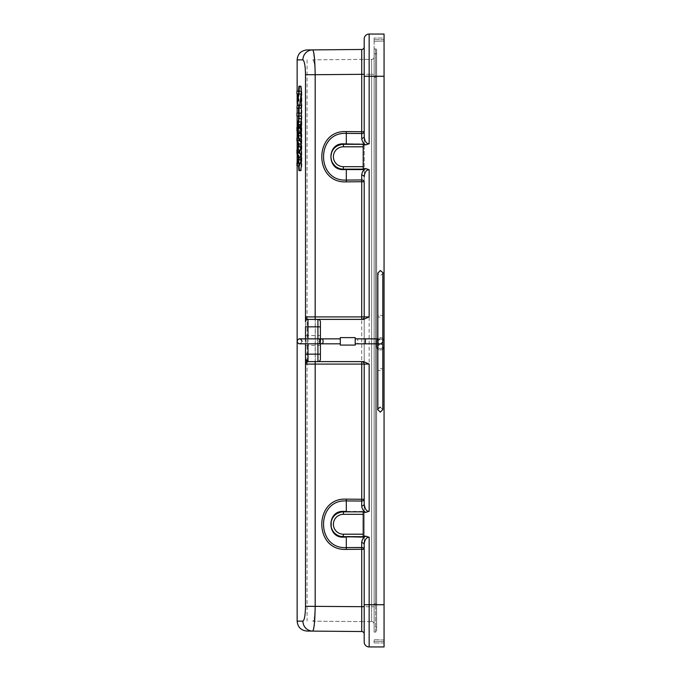 <?xml version="1.0" encoding="UTF-8"?>
<svg xmlns="http://www.w3.org/2000/svg" width="681" height="681" viewBox="0 0 681 681"><rect width="100%" height="100%" fill="white"/><g stroke="black" fill="none" stroke-linecap="round" stroke-linejoin="round"><path stroke-width="0.51" stroke-dasharray="3.4 2.55" d="M339.793 512.367L346.314 511.857L346.314 500.927C315.933 499.267 315.984 549.303 346.314 547.609L346.314 537.105L343.556 537.13C326.829 538.203 326.557 510.563 343.556 511.414L363.194 511.431L363.194 512.35L363.194 511.431L346.314 511.857L363.194 511.857L363.194 536.688L339.93 536.211M364.19 641.987L364.19 549.269A2.486 1.788 180 0 0 361.705 547.481L361.73 549.269L364.19 549.269L364.19 544.442L364.19 606.754M339.793 144.832L343.326 144.312L363.194 144.312L363.194 169.143L346.314 169.143L363.194 169.569L363.194 168.65L365.884 168.65L369.153 169.705C366.667 169.407 365.007 171.808 364.19 176.907L364.19 606.72L371.639 606.72L371.639 621.617L371.639 74.28L374.124 74.28L371.639 74.28L371.639 59.383L364.19 59.383L371.639 59.383A2.486 2.486 -96.5 0 0 374.124 56.898L374.124 74.28L374.124 56.898A2.486 2.486 -96.5 0 1 371.639 59.383L371.639 606.72L374.124 606.72L374.124 74.28L374.124 606.72L364.19 606.72L364.19 621.617L371.639 621.617A2.486 2.486 -83.5 0 1 374.124 624.102L374.124 606.72L374.124 624.102A2.486 2.486 -83.5 0 0 371.639 621.617L364.19 621.617L364.19 606.72L364.19 634.011L364.19 606.694L364.19 633.968A2.486 2.486 0 0 1 364.19 634.011L364.19 633.968A2.486 2.486 0 0 0 361.73 631.534L307.199 631.057M365.884 536.194C363.475 537.207 362.088 539.361 361.705 542.663A2.486 1.788 0 0 1 364.19 544.442C365.007 539.343 366.667 536.943 369.153 537.241L365.884 536.194L363.194 536.194L363.194 537.105L363.194 512.35L363.194 536.194M363.194 536.688L346.314 537.105L363.194 536.688L343.326 536.688L343.326 534.202A9.934 9.934 0 0 1 333.401 524.268A9.934 9.934 0 0 1 343.326 514.334L363.194 514.334M365.884 168.65C363.475 169.663 362.088 171.825 361.705 175.119A2.486 1.788 0 0 1 364.19 176.907L364.19 504.093L364.19 181.725L346.331 181.861C313.771 183.7 313.481 129.935 346.331 131.603L361.73 131.731L361.705 133.519A2.486 1.788 0 0 0 364.19 131.731L364.19 136.558C364.667 141.299 366.318 143.7 369.153 143.759L369.153 34.05L384.058 34.05L384.058 604.737L374.124 604.737L374.124 76.263L374.124 604.737L384.058 604.737L384.058 642.975L384.058 38.025L384.058 646.95L369.153 646.95L369.153 537.241M363.603 361.611L361.705 361.611A2.486 2.486 0 0 1 364.19 364.088L364.19 504.093C364.667 508.835 366.318 511.235 369.153 511.295L365.884 512.35L363.194 512.35M369.153 143.759L365.884 144.806L363.194 144.806L363.194 168.65L363.194 143.895L346.314 144.312L346.314 133.391C315.933 131.731 315.984 181.759 346.314 180.073L346.314 169.569L339.93 168.667M361.739 59.4L361.73 131.731L364.19 131.731L364.19 136.558A2.486 1.788 180 0 1 361.705 138.337C362.088 141.639 363.475 143.793 365.884 144.806M343.556 169.586C326.829 170.659 326.557 143.027 343.556 143.87L363.194 143.895L363.194 144.806M343.556 143.87L343.326 144.312L363.194 144.312M343.326 146.798L343.326 144.312A12.42 12.42 0 0 0 330.915 156.732A12.42 12.42 0 0 0 343.326 169.143L343.326 166.666A9.934 9.934 0 0 1 333.401 156.732A9.934 9.934 0 0 1 343.326 146.798L363.194 146.798M340.875 144.559L343.326 144.312C327.203 143.759 327.331 169.824 343.326 169.143L340.457 168.811M363.194 169.143L343.326 169.143C338.108 168.956 330.328 166.266 331.255 153.855C333.145 147.837 337.172 144.661 343.326 144.312L345.369 144.312M361.73 631.534L361.73 549.269L346.331 549.397C313.771 551.235 313.481 497.479 346.331 499.139L361.73 499.275L361.705 501.054A2.486 1.788 0 0 0 364.19 499.275L361.73 499.275L361.705 179.946A2.486 1.788 180 0 1 364.19 181.725M384.058 76.263L374.124 76.263L374.124 38.025L374.124 41.354L374.124 38.025L374.124 41.354L384.058 41.005L384.058 39.515L384.058 41.005L384.058 39.515L384.058 41.005L374.124 41.354L374.124 38.025L374.124 76.263L384.058 76.263L364.19 76.263L364.19 39.013M314.579 59.451L315.184 74.706L364.19 74.306L364.19 46.989A2.486 2.486 0 0 1 361.73 49.466L312.656 49.9L313.669 52.352M384.058 641.485L374.124 641.315L384.058 641.485L374.124 641.315L374.124 642.975L374.124 639.646L374.124 642.975L374.124 639.646L374.124 641.315L384.058 641.485L384.058 640.183M384.058 38.025L384.058 39.515L384.058 38.025L374.124 38.025L384.058 38.025M363.194 168.65L363.194 169.569L343.326 169.143M320.41 321.875A2.486 2.486 0 0 0 317.925 319.389M320.41 354.163L320.41 326.837M317.925 361.611A2.486 2.486 0 0 0 320.41 359.125M361.705 361.611L307.991 361.611A2.486 2.486 0 0 1 305.505 359.125L305.505 363.356M320.41 338.857L320.41 343.828M320.41 341.343L320.41 335.537L320.41 341.343M305.505 326.837L305.505 359.125M305.505 338.857L318.665 338.857A2.486 1.243 90 0 0 317.423 341.343A2.486 1.243 90 0 1 318.665 338.857A2.486 1.243 90 0 1 319.908 341.343A2.486 1.243 90 0 1 318.665 343.828A2.486 1.243 90 0 1 317.423 341.343A2.486 1.243 90 0 0 318.665 343.828L305.505 343.828L305.505 335.537L305.505 341.343M313.788 627.993L315.184 606.294L305.505 606.294C305.343 614.909 304.484 619.855 302.917 621.132L297.137 621.132M313.566 629.116L312.758 631.074M305.505 606.294L305.505 74.706C305.318 65.844 304.458 60.89 302.917 59.851L297.137 59.851M305.556 321.389L305.505 321.875A2.486 2.486 0 0 1 307.991 319.389L363.603 319.389M339.785 168.633L336.55 167.134M336.244 166.93L334.201 165.142M333.886 164.785L331.996 161.797M331.604 160.818L331.179 159.277M331.026 158.418L331.043 154.919M331.187 154.127L331.894 151.897M332.039 151.574L333.894 148.662M333.92 148.628L336.465 146.381M336.567 146.313L339.708 144.849M299.036 108.117L299.036 91.169L298.542 91.169L298.542 108.117M298.542 113.106L298.542 115.949M298.542 119.516L298.542 165.67L299.036 165.67L299.036 118.707M298.933 86.198L300.73 86.198M301.232 86.198L301.853 91.169L301.853 165.67L301.232 170.633L300.73 170.633M301.232 170.633L298.933 170.633M299.036 115.949L299.036 113.106M298.04 159.482L300.542 159.482L299.436 162.75L299.436 165.67M300.542 159.482L300.942 158.571L298.44 158.571M297.767 146.994L300.261 146.994L299.436 150.075L299.436 153.506L300.942 158.571M300.261 146.994L300.942 145.317L299.436 140.873L296.942 140.873M299.649 138.839L299.436 140.873M301.232 118.707L299.436 127.509L299.436 130.582L301.232 138.839M301.232 113.106L299.436 113.106L299.436 115.949L296.942 115.949M301.232 115.949L299.436 115.949M301.232 91.169L299.436 91.169L299.436 93.901L300.789 93.901L299.436 108.117L296.942 108.117M297.274 105.385L301.232 105.385M301.232 108.117L299.436 108.117M299.436 162.75L296.942 162.75M300.576 157.6L298.082 157.6M299.436 153.506L296.942 153.506M299.436 150.075L296.942 150.075M300.942 145.317L298.44 145.317M299.436 138.013L298.525 138.013M299.436 130.582L296.942 130.582M299.436 127.509L296.942 127.509M297.92 127.585L299.929 127.585L299.921 130.369L297.41 130.267M299.597 129.109L297.92 129.109M299.929 127.585L300.415 125.338L300.415 132.633L299.921 130.369M300.415 125.338L297.92 125.338M300.415 132.633L297.92 132.633M299.436 113.106L296.942 113.106M299.436 105.197L296.942 105.197M300.789 93.901L298.295 93.901M299.436 93.901L296.942 93.901M299.436 91.169L296.942 91.169M343.556 511.414L343.326 511.857C327.203 511.295 327.331 537.369 343.326 536.688L340.568 536.373M343.326 514.334L343.326 511.857A12.42 12.42 0 0 0 330.915 524.268A12.42 12.42 0 0 0 343.326 536.688L343.556 537.13M363.194 534.202L343.326 534.202M343.735 511.857L363.194 511.857M365.884 512.35C363.475 511.337 362.088 509.175 361.705 505.881A2.486 1.788 180 0 0 364.19 504.093M305.505 340.364L305.505 343.173M305.505 345.463L320.41 345.463M320.41 343.675L318.997 341.343L320.41 339.606M305.505 335.537L320.41 335.537M340.304 341.343C340.304 338.142 340.304 338.142 340.304 341.343C340.304 338.142 340.304 338.142 340.304 341.343C340.304 344.543 340.304 344.543 340.304 341.343C340.304 344.543 340.304 344.543 340.304 341.343L340.304 337.614L355.201 337.614L355.201 345.071L340.304 345.071L340.304 341.343C340.304 344.543 340.304 344.543 340.304 341.343C340.304 344.543 340.304 344.543 340.304 341.343C340.304 338.142 340.304 338.142 340.304 341.343C340.304 338.142 340.304 338.142 340.304 341.343M355.201 341.343L355.201 338.857L355.201 341.343M377.546 338.857L380.321 338.857C382.765 340.696 383.59 341.53 382.807 341.343A2.486 2.486 -8.1 0 0 380.321 338.857A2.486 2.486 89.3 0 1 382.807 341.343A2.486 2.486 89.3 0 1 380.321 343.828A2.486 2.486 -171.4 0 0 382.807 341.343A2.486 2.486 0 0 0 380.321 338.857A2.486 2.486 0 0 1 382.807 341.343A2.486 2.486 0 0 1 380.321 343.828A2.486 2.486 0 0 1 377.844 341.343A2.486 2.486 0 0 1 380.321 338.857A2.486 2.486 0 0 0 377.844 341.343A2.486 2.486 0 0 0 380.321 343.828A2.486 2.486 0 0 1 382.807 346.314A2.486 2.486 0 0 1 380.321 348.791A2.486 2.486 0 0 1 377.844 346.314A2.486 2.486 0 0 1 380.321 343.828A2.486 2.486 0 0 0 382.807 341.343A2.486 2.486 89.3 0 1 380.321 343.828A2.486 2.486 0 0 0 377.844 346.314A2.486 2.486 0 0 0 380.321 348.791A2.486 2.486 0 0 0 382.807 346.314A2.486 2.486 0 0 0 380.321 343.828A2.486 2.486 90.6 0 1 377.844 341.343A2.486 2.486 90.6 0 1 380.321 338.857A2.486 2.486 89.3 0 1 382.807 341.343A2.486 2.486 -8.1 0 0 380.321 338.857A2.486 2.486 -10.1 0 0 377.844 341.343A2.486 2.486 -168.7 0 0 380.321 343.828A2.486 2.486 -87 0 1 382.807 346.314A2.486 2.486 -87 0 1 380.321 348.791A2.486 2.486 87.3 0 1 377.844 346.314A2.486 2.486 87.3 0 1 380.321 343.828A2.486 2.486 90.6 0 1 377.844 341.343A2.486 2.486 90.6 0 1 380.321 338.857A2.486 2.486 -10.1 0 0 377.844 341.343L380.16 343.82L382.731 341.947M376.602 341.343L376.602 346.314A3.728 3.728 0 0 0 380.321 350.034A3.728 3.728 0 0 0 384.05 346.314L384.05 341.343A3.728 3.728 0 0 0 380.321 337.614A3.728 3.728 0 0 0 376.602 341.343M382.807 338.568A3.728 3.728 0 0 0 377.844 338.568M382.807 349.089A3.728 3.728 0 0 1 377.844 349.089M382.807 346.314A2.486 2.486 0 0 0 380.321 343.828A2.486 2.486 0 0 0 377.844 346.314A2.486 2.486 0 0 0 380.321 348.791A2.486 2.486 0 0 0 382.807 346.314L380.458 343.828M355.201 343.828L357.687 343.828L357.687 338.857L357.687 343.828M355.201 338.857L357.687 338.857M336.678 534.755L339.785 536.168L336.55 534.67M336.244 534.466L334.201 532.687M333.886 532.329L331.996 529.341M331.604 528.362L331.179 526.822M331.026 525.962L331.043 522.463M331.187 521.672L331.894 519.441M332.039 519.109L333.894 516.207M333.92 516.164L336.465 513.925M336.567 513.857L339.708 512.393M374.124 77.259L374.124 632.053L374.124 48.947L374.124 603.741L374.124 53.918L375.614 53.918L374.124 53.918L374.124 77.259L375.614 77.259L374.124 77.259L375.614 77.259L375.614 603.741L375.614 48.947L374.124 48.947L375.614 48.947A0.996 0.996 0 0 1 376.61 49.943A0.996 0.996 0 0 0 375.614 48.947L375.614 77.259L376.61 77.259L376.61 49.943L376.61 631.057L376.61 52.922L376.61 77.259L374.124 77.259M384.058 639.995L374.124 639.646L384.058 639.995M384.058 642.975L374.124 642.975L384.058 642.975M384.058 39.515L374.124 39.685L384.058 39.515M374.124 41.354L384.058 41.005L374.124 41.354M375.614 632.053L374.124 632.053L375.614 632.053A0.996 0.996 0 0 0 376.61 631.057A0.996 0.996 0 0 1 375.614 632.053L375.614 603.741L375.614 632.053A0.996 0.996 0 0 0 376.61 631.057M375.614 627.082A0.996 0.996 0 0 1 376.61 628.078A0.996 0.996 0 0 0 375.614 627.082L374.124 627.082L375.614 627.082L375.614 603.741L374.124 603.741L374.124 627.082L374.124 603.741L376.61 603.741L375.614 603.741L375.614 627.082A0.996 0.996 0 0 1 376.61 628.078M364.19 606.72L315.277 606.294L315.277 74.706L315.277 606.294C315.082 615.156 314.247 620.119 312.766 621.157L364.19 621.617L312.766 621.166C314.239 620.144 315.073 615.19 315.277 606.294L364.19 606.72L364.19 59.383L364.19 74.28L371.639 74.28L364.19 74.28L364.19 316.912A2.486 2.486 0 0 1 361.705 319.389M312.766 59.834C314.239 60.856 315.073 65.81 315.277 74.706C315.082 65.844 314.247 60.881 312.766 59.843L364.19 59.383L312.766 59.834M375.614 53.918A0.996 0.996 0 0 0 376.61 52.922A0.996 0.996 0 0 1 375.614 53.918L375.614 603.741L376.61 603.741L375.614 603.741L375.614 53.918A0.996 0.996 0 0 0 376.61 52.922M363.194 166.666L343.326 166.666M361.705 542.663L361.705 547.481L346.314 547.609L346.331 549.397M384.058 604.737L364.19 604.737M369.153 511.295L369.153 169.705M346.331 131.603L346.314 133.391L361.705 133.519L361.705 138.337M361.705 175.119L361.705 179.946L346.314 180.073L346.331 181.861M364.19 606.694L315.184 606.294L315.184 74.706L305.505 74.706M317.925 343.335L317.925 338.857M307.991 338.857L307.991 343.828M302.917 621.132A9.934 9.815 -89.5 0 0 312.656 631.1M301.351 91.169L301.853 91.169M301.853 165.67L301.351 165.67M300.517 144.244L298.023 144.244M361.705 505.881L361.705 501.054L346.314 500.927L346.331 499.139M323.1 341.343A2.486 1.243 -90 0 1 321.858 343.828A2.486 1.243 -90 0 1 320.615 341.343A2.486 1.243 -90 0 1 321.858 338.857A2.486 1.243 -90 0 1 323.1 341.343M365.425 338.857L365.425 343.828M380.321 315.312A2.486 0.911 180 0 1 382.807 316.222A2.486 0.911 180 0 1 380.321 317.142A2.486 0.911 180 0 1 377.844 316.222A2.486 0.911 180 0 1 380.321 315.312M380.321 370.634A2.486 1.03 -0 0 1 377.844 369.604A2.486 1.03 -0 0 1 380.321 368.574A2.486 1.03 0 0 1 382.807 369.604A2.486 1.03 0 0 1 380.321 370.634M318.665 338.857L321.858 338.857A2.486 1.243 -90 0 0 320.615 341.343A2.486 1.243 -90 0 0 321.858 343.828L318.665 343.828M376.61 49.943A0.996 0.996 0 0 0 375.614 48.947M376.61 77.259L375.614 77.259L376.61 77.259M374.124 603.741L375.614 603.741L374.124 603.741M371.639 59.383A2.486 2.486 -96.5 0 0 374.124 56.898M371.639 621.617A2.486 2.486 -83.5 0 1 374.124 624.102M315.277 74.706L364.19 74.28L315.277 74.706M340.917 512.086L345.369 511.857M307.991 319.389L307.412 319.457M340.015 168.692L335.997 166.751L332.022 161.865L331.06 158.622L331.026 155.081L332.319 150.986M332.396 150.841L333.775 148.798M333.996 148.535L337.291 145.879M297.137 91.169L297.137 93.901M297.137 103.333L297.137 108.117M297.137 113.106L297.137 115.949M297.137 126.368L297.137 131.646M297.137 138.013L297.137 141.554M297.137 149.284L297.137 154.298M297.137 162.104L297.137 165.67M343.326 511.857C326.514 511.312 328.387 538.509 343.326 536.688M302.134 341.343C300.508 343.718 299.674 344.552 299.649 343.828M323.415 343.828L340.287 343.828M376.602 343.828L380.321 343.828M382.807 273.047C383.582 272.877 382.756 273.702 380.321 275.533C377.895 273.702 377.07 272.877 377.844 273.047M382.807 409.639L380.321 407.153M377.844 346.306L380.211 343.828M380.321 338.857L377.844 341.343M336.516 534.653L333.775 532.202L332.005 529.367L331.06 526.166L331.272 521.323L332.294 518.573L335.52 514.615L337.333 513.397M374.124 74.28L374.124 60.677M374.124 606.72L374.124 620.331M307.071 59.868L307.071 361.432M307.071 361.934L307.071 621.132"/><path stroke-width="1.02" d="M343.556 511.414C326.693 510.358 326.735 538.169 343.556 537.13L346.314 537.105L346.314 547.609C315.933 549.269 315.984 499.241 346.314 500.927L346.314 511.431L343.556 511.414L343.326 514.334A9.934 9.934 0 0 0 333.401 524.268A9.934 9.934 0 0 0 343.326 534.202L363.194 534.202L363.194 511.857L343.326 511.857L363.194 511.857M363.194 512.35L365.884 512.35L369.153 511.295C366.667 511.593 365.007 509.192 364.19 504.093L364.19 364.088A2.486 2.486 0 0 0 361.705 361.611L361.73 364.088L315.184 364.088L315.184 606.294C314.928 621.344 314.086 629.61 312.656 631.1L361.73 631.534L361.73 549.269L364.19 549.269L364.19 604.737L364.19 544.442C364.667 539.701 366.318 537.3 369.153 537.241L365.884 536.194L363.194 536.194M364.19 504.093A2.486 1.788 180 0 1 361.705 505.881C362.088 509.175 363.475 511.337 365.884 512.35M306.058 362.854L305.565 364.088L305.505 361.611L306.058 362.854L307.991 361.611L317.925 361.611A2.486 2.486 0 0 0 320.41 359.125L320.41 354.163L320.41 359.125A2.486 2.486 0 0 1 317.925 361.611L363.603 361.611L369.153 364.088L361.73 364.088L361.73 499.275L346.331 499.139L346.314 500.927L361.705 501.054L361.73 499.275L364.19 499.275A2.486 1.788 0 0 1 361.705 501.054L361.705 505.881M346.331 499.139C313.771 497.3 313.481 551.065 346.331 549.397L361.73 549.269L361.705 547.481A2.486 1.788 180 0 1 364.19 549.269L364.19 544.442A2.486 1.788 0 0 0 361.705 542.663C362.088 539.361 363.475 537.207 365.884 536.194M369.153 537.241L369.153 604.737L364.19 604.737L364.19 641.987A4.963 4.963 0 0 0 369.153 646.95A4.963 4.963 0 0 1 364.19 641.987A4.963 4.963 0 0 0 369.153 646.95L384.058 646.95L384.058 34.05L369.153 34.05A4.963 4.963 0 0 0 364.19 39.013L364.19 131.731A2.486 1.788 0 0 1 361.705 133.519L361.73 49.466A2.486 2.486 0 0 0 364.19 46.989L364.19 74.28M363.194 144.806L365.884 144.806C363.484 143.802 362.088 141.639 361.705 138.337A2.486 1.788 180 0 0 364.19 136.558L364.19 39.013A4.963 4.963 0 0 1 369.153 34.05L369.153 76.263L364.19 76.263M365.884 144.806L369.153 143.759C366.335 143.717 364.675 141.316 364.19 136.558L364.19 131.731L346.331 131.603C313.771 129.765 313.481 183.521 346.331 181.861L361.73 181.725L361.705 175.119A2.486 1.788 0 0 1 364.19 176.907C364.667 172.165 366.318 169.765 369.153 169.705L365.884 168.65L363.194 168.65M384.058 639.995L384.058 641.485M363.194 144.312L343.556 143.87L343.326 146.798A9.934 9.934 0 0 0 333.401 156.732A9.934 9.934 0 0 0 343.326 166.666L363.194 166.666L363.194 144.312L343.326 144.312L346.314 144.312L346.314 133.391L361.705 133.519L361.705 138.337M343.556 143.87C326.693 142.814 326.735 170.625 343.556 169.586L363.194 169.569L363.194 166.666M320.41 338.857L320.41 321.875L320.41 326.837L307.991 326.837L307.991 319.389L306.058 318.146L305.505 319.389L305.505 317.652L305.505 321.875A2.486 2.486 0 0 1 307.991 319.389L363.603 319.389L369.153 316.912L369.153 169.705M320.41 343.828L320.41 354.163L317.925 354.163L317.925 343.335M305.505 338.857L299.002 338.942L297.665 339.845L297.163 341.258L297.597 342.747L298.942 343.726L305.505 343.828L305.505 359.125A2.486 2.486 0 0 0 307.991 361.611L305.505 359.125L305.505 361.611M306.058 318.146L305.565 316.912L305.505 317.857M305.505 318.138L305.505 321.875M305.505 341.343L305.505 326.837L307.991 326.837L307.991 338.857M305.505 363.356L305.505 606.294C305.318 615.156 304.458 620.11 302.917 621.149L297.137 621.149C297.725 627.124 301.011 630.427 306.978 631.057L312.656 631.1A9.934 9.815 -89.5 0 1 302.917 621.149M313.788 627.993L313.566 629.116M313.669 52.352L314.579 59.451M305.505 317.652L305.505 74.706L315.184 74.706C314.928 59.656 314.086 51.381 312.656 49.9L307.199 49.943L312.656 49.9A9.934 9.815 -90.5 0 0 302.917 59.851M305.505 74.706C305.343 66.091 304.484 61.145 302.917 59.868L297.137 59.868L297.137 91.169M317.925 319.389A2.486 2.486 0 0 1 320.41 321.875A2.486 2.486 0 0 0 317.925 319.389L317.925 338.857M343.556 169.586L343.326 169.143L346.314 169.143L346.314 180.073L361.705 179.946A2.486 1.788 180 0 1 364.19 181.725L364.19 316.912L369.153 316.912M365.884 168.65C363.475 169.663 362.088 171.825 361.705 175.119M343.326 166.666L343.326 169.143L363.194 169.143M343.735 169.143L343.326 169.143A12.42 12.42 0 0 1 330.915 156.732A12.42 12.42 0 0 1 343.326 144.312M331.996 161.797L331.604 160.818M331.179 159.277L331.026 158.418M331.043 154.919L331.187 154.127M346.331 181.861L346.314 180.073C315.933 181.733 315.984 131.697 346.314 133.391L346.331 131.603M361.739 59.4L361.73 49.466L312.656 49.9A9.934 9.815 -90.5 0 0 302.917 59.868M363.194 146.798L343.326 146.798M361.705 319.389A2.486 2.486 0 0 0 364.19 316.912L364.19 316.912A2.486 2.486 0 0 1 361.705 319.389L361.73 181.725L364.19 181.725M298.542 91.169L298.933 86.198L300.73 86.198L301.351 91.169L301.351 165.67L300.73 170.633L298.933 170.633L298.542 165.67M298.542 108.117L298.542 113.106M298.542 115.949L298.542 119.516M299.036 91.169L299.436 86.198M299.436 170.633L299.036 165.67M299.036 118.707L299.036 115.949M299.036 113.106L299.036 108.117M301.232 143.912L298.729 143.912L298.729 146.653L301.232 146.653L301.232 143.912L299.649 138.839M301.232 146.653L299.614 151.863L301.232 157.056L298.729 157.056L297.129 151.863L298.729 146.653M301.232 159.967L298.729 159.967L296.942 165.67L299.436 165.67L301.232 159.967L301.232 157.056M301.232 121.95L301.232 118.707L298.729 118.707L296.942 127.509L296.942 130.582L298.729 138.839L301.232 138.839L300.619 133.45L300.619 124.461L301.232 121.95L298.729 121.95L298.729 118.707M301.232 115.949L301.232 113.106L296.942 113.106L296.942 115.949L301.232 115.949M301.232 94.089L301.232 91.169L296.942 91.169L296.942 93.901L298.295 93.901L296.942 108.117L301.232 108.117L301.232 105.385L297.274 105.385L298.729 94.089L301.232 94.089L299.768 105.385M296.942 165.67L296.942 162.75L298.44 158.571L296.942 153.506L296.942 150.075L298.44 145.317L296.942 140.873L296.942 138.013L298.525 138.013M298.729 143.912L296.942 138.013M299.614 151.863L297.129 151.863M298.729 157.056L298.729 159.967M300.619 124.461L298.125 124.461L298.729 121.95M300.619 133.45L298.125 133.45L298.125 124.461M301.232 135.817L298.729 135.817L298.125 133.45M298.729 135.817L298.729 138.839M297.103 129.109L297.92 125.338L297.92 132.633L297.103 129.109L297.92 129.109M297.92 130.309L297.41 130.267M298.729 113.106L298.729 115.949M298.729 91.169L298.729 94.089M298.729 105.385L298.729 108.117M340.304 345.071L340.304 337.614L355.201 337.614L355.201 345.071L340.304 345.071M377.844 338.568A3.728 3.728 0 0 0 376.602 341.343L376.602 346.314A3.728 3.728 0 0 0 377.844 349.089M382.807 349.089A3.728 3.728 0 0 0 384.05 346.314L384.05 341.343A3.728 3.728 0 0 0 382.807 338.568M382.807 341.343L382.807 273.047C383.582 273.217 382.756 272.391 380.321 270.57L377.844 273.115L377.844 341.343M382.807 346.314L382.807 409.639L380.321 412.116L377.844 409.639L377.844 346.306M343.556 537.13L343.326 536.688L363.194 537.105L363.194 534.202M343.326 534.202L343.326 536.688L363.194 536.688M343.735 536.688L343.326 536.688A12.42 12.42 0 0 1 330.915 524.268A12.42 12.42 0 0 1 343.326 511.857M339.93 536.211L340.568 536.373M331.996 529.341L331.604 528.362M331.179 526.822L331.026 525.962M331.043 522.463L331.187 521.672M363.194 514.334L343.326 514.334M361.705 542.663L361.705 547.481L346.314 547.609L346.331 549.397M364.19 609.946L364.19 606.694L305.505 606.294M384.058 76.263L369.153 76.263L369.153 143.759M364.19 39.013A4.963 4.963 0 0 1 369.153 34.05M369.153 364.088L369.153 511.295M369.153 646.95L369.153 604.737L384.058 604.737M317.925 361.611L317.925 354.163L307.991 354.163L307.991 361.611M307.991 343.828L307.991 354.163L305.505 354.163M315.167 361.611L315.184 364.088L305.565 364.088M364.19 364.088A2.486 2.486 0 0 0 361.705 361.611M364.19 74.306L315.184 74.706L315.167 319.389M305.565 316.912L364.19 316.912M299.802 152.493L297.308 152.493M297.435 127.585L297.92 127.585M364.19 634.011L364.19 634.011A2.486 2.486 0 0 0 361.73 631.534M323.415 343.828L321.858 343.828A2.486 1.243 -90 0 0 323.1 341.343A2.486 1.243 -90 0 0 321.858 338.857L318.665 338.857A2.486 1.243 90 0 1 319.908 341.343A2.486 1.243 90 0 1 318.665 343.828L299.649 343.828M355.201 343.828L365.425 343.828L365.425 338.857L377.546 338.857M345.369 511.857L343.735 511.857M297.137 59.851C297.725 53.876 301.011 50.573 306.978 49.943L307.199 49.943M340.457 168.811L340.015 168.692M337.291 145.879L340.875 144.559M345.369 144.312L343.735 144.312M297.137 93.901L297.137 103.333M297.137 108.117L297.137 113.106M297.137 115.949L297.137 126.368M297.137 131.646L297.137 138.013M297.137 141.554L297.137 149.284M297.137 154.298L297.137 162.104M297.137 165.67L297.137 621.132M364.19 632.53L364.19 633.424L364.19 632.53M318.665 338.857L299.649 338.857C299.325 339.538 299.512 337.001 302.134 341.343M340.287 338.857L321.858 338.857L340.287 338.857M365.425 343.828L376.602 343.828M377.844 273.047L377.844 409.639C378.517 409.971 375.997 409.741 380.321 407.153M382.807 273.055L382.807 409.639M365.425 338.857L355.201 338.857M318.665 343.828L340.287 343.828M364.19 606.754L364.19 609.938M364.19 633.892L364.19 641.987M337.333 513.397L340.917 512.086M307.071 361.432L307.071 361.934"/></g></svg>
